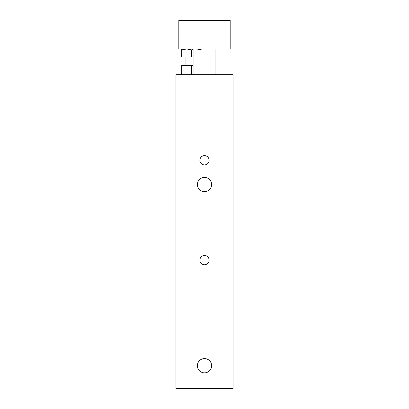 <?xml version="1.0" encoding="UTF-8"?>
<svg xmlns="http://www.w3.org/2000/svg" width="409" height="409" viewBox="0 0 409 409"><rect width="100%" height="100%" fill="white"/><g stroke="black" fill="none" stroke-linecap="round" stroke-linejoin="round"><path stroke-width="0.61" d="M193.084 65.537L181.673 65.537L181.673 74.668M191.657 74.668L191.657 65.537M175.967 74.668L233.033 74.668L233.033 388.55L175.967 388.55L175.967 74.668M209.127 260.144A4.627 4.627 0 0 1 202.189 264.148A4.627 4.627 0 0 1 202.189 256.136A4.627 4.627 0 0 1 209.127 260.144M209.127 160.272A4.627 4.627 0 0 1 202.189 164.275A4.627 4.627 0 0 1 202.189 156.264A4.627 4.627 0 0 1 209.127 160.272M211.632 365.723A7.132 7.132 0 0 1 200.931 371.899A7.132 7.132 0 0 1 200.931 359.542A7.132 7.132 0 0 1 211.632 365.723M211.632 184.525A7.132 7.132 0 0 1 200.931 190.701A7.132 7.132 0 0 1 200.931 178.35A7.132 7.132 0 0 1 211.632 184.525M215.916 48.983L215.916 74.668M178.82 48.983L178.82 20.45L230.18 20.45L230.18 48.983L178.82 48.983M201.647 49.878L196.652 48.983M193.084 49.458L191.657 49.878L186.668 48.983L181.673 49.878L181.673 48.983M181.673 49.878L181.673 56.974L193.084 56.974M191.657 49.878L191.657 56.974M193.084 48.983L193.084 74.668M185.952 56.974L185.952 65.537"/></g></svg>
